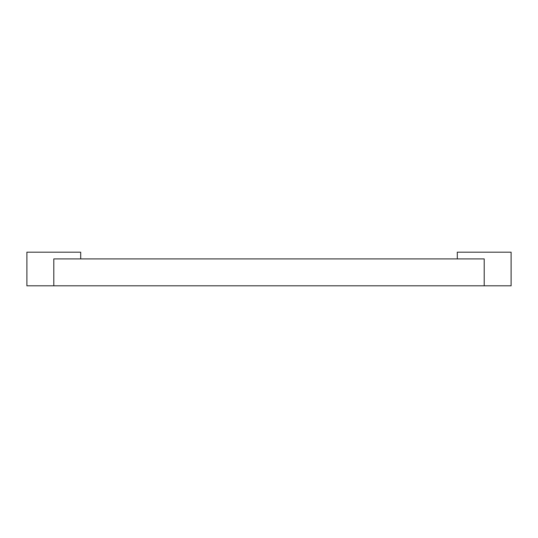 <?xml version="1.0" encoding="UTF-8"?>
<svg xmlns="http://www.w3.org/2000/svg" width="538" height="538" viewBox="0 0 538 538"><rect width="100%" height="100%" fill="white"/><g stroke="black" fill="none" stroke-linecap="round" stroke-linejoin="round"><path stroke-width="0.81" d="M457.3 258.913L457.3 252.188L511.1 252.188L511.1 285.812L26.9 285.812L26.9 252.188L80.7 252.188L80.7 258.913M53.8 285.812L53.8 258.913L484.2 258.913L484.2 285.812"/></g></svg>
